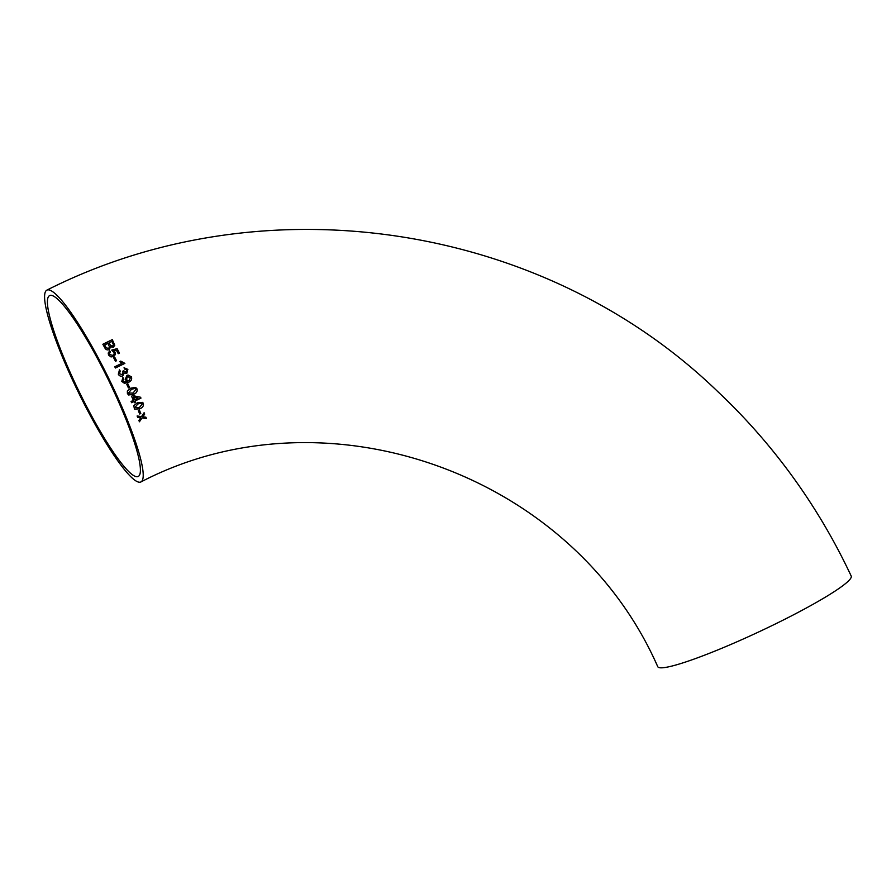 <?xml version="1.0" encoding="UTF-8"?>
<svg xmlns="http://www.w3.org/2000/svg" width="896" height="896" viewBox="0 0 896 896"><rect width="100%" height="100%" fill="white"/><g stroke="black" fill="none" stroke-linecap="round" stroke-linejoin="round"><path stroke-width="1.34" d="M126.896 375.424L125.16 379.669L127.445 381.282L124.51 382.043L122.909 380.923L123.648 378.706L122.931 377.53L121.778 381.394L124.443 383.331L128.442 382.323C131.118 381.304 132.126 379.478 131.466 376.846L128.106 375.032L126.896 375.424M46.962 290.091C263.939 180.32 543.245 222.634 717.942 391.754C745.718 417.939 770.806 446.533 793.229 477.523C815.618 508.514 834.938 541.352 851.2 576.05A106.814 11.379 154.9 0 1 774.435 624.422A106.814 11.379 154.9 0 1 657.742 666.669C572.734 473.312 325.998 385.616 140.851 481.981A106.814 16.688 63.9 0 1 78.915 393.378A106.814 16.688 63.9 0 1 46.962 290.091A106.814 16.688 63.9 0 1 113.87 389.099A106.814 16.688 63.9 0 1 140.851 481.981M124.443 383.331L129.248 381.898M138.891 420.426L139.418 421.781L142.061 417.95L146.429 418.533L145.902 417.189L142.867 416.774L144.682 414.098L144.122 412.72L141.523 416.584L137.122 415.968L137.67 417.357L140.717 417.771L138.891 420.426M138.309 410.637L139.698 414.03L140.795 413.493L139.406 410.099L138.309 410.637M134.445 409.192L139.787 408.755C142.565 407.747 143.763 405.978 143.371 403.435L142.654 402.382L137.301 402.819L133.795 405.642L134.456 409.192L139.81 408.778C142.576 407.758 143.774 405.989 143.382 403.446L142.643 402.371M134.4 402.763L135.632 402.181L135.117 400.971L140.963 398.115L140.594 397.264L132.765 395.595L131.544 396.189L133.37 400.355L131.062 401.486L131.589 402.696L133.896 401.565L134.411 402.774L135.632 402.181L135.117 400.971M128.61 394.979L133.582 394.296C136.36 393.299 137.514 391.496 137.032 388.898L135.61 387.386L130.827 388.158L127.355 390.981L127.411 393.568L128.621 394.979L133.594 394.296C136.371 393.31 137.525 391.507 137.043 388.898L135.61 387.386M126.773 384.373L128.43 387.957L129.528 387.43L127.87 383.835L126.773 384.373M122.584 371.246L123.749 370.832L126.146 372.109L123.749 370.832L122.595 371.235L123.11 371.974L122.237 374.651L119.414 373.677L120.232 371.034L119.493 369.858L118.306 374.181C119.347 376.04 120.859 376.611 122.819 375.894L124.275 372.938L126.795 373.318L127.87 369.387L124.051 367.774L124.544 369.062L126.795 369.97L126.101 372.12M126.784 373.318L127.87 369.387L124.04 367.774M122.808 375.894L124.275 372.938M122.226 374.662L119.414 373.688L120.221 371.034L119.202 370.07M119.65 361.648L122.17 363.171L114.778 366.778L115.405 368.01L124.88 363.373L120.77 361.099L119.65 361.648L120.77 361.099L124.869 363.384M113.635 357.739L115.461 361.245L116.547 360.718L114.733 357.213L113.635 357.739L114.733 357.213L116.547 360.718M115.214 352.318L113.702 350.963L116.413 350.235L118.238 353.696L119.459 353.102L117.107 348.667L111.731 350.09L113.949 352.509L114.206 354.01L112.896 355.387L109.693 354.581L109.469 353.382L110.477 352.05L109.726 350.918L108.192 353.035L108.584 355.107L110.992 356.922L113.59 356.552L115.472 354.446L115.214 352.318L113.702 350.963M113.366 347.2L114.778 345.24L112.302 339.606L102.838 344.266L104.709 347.626C105.638 349.642 107.15 350.325 109.245 349.653L110.578 346.819L113.366 347.2M112.728 388.92A100.699 15.725 63.9 0 1 138.163 476.493A100.699 15.725 63.9 0 1 79.778 392.952A100.699 15.725 63.9 0 1 49.65 295.59A100.699 15.725 63.9 0 1 51.43 295.366A100.699 15.725 63.9 0 1 112.728 388.92M114.778 345.251L112.302 339.606M112.302 339.629L102.838 344.288M108.998 342.854L110.734 345.722L112.538 345.957L113.456 344.792L111.91 341.398L108.998 342.832L110.734 345.744L112.538 345.979L113.456 344.803M104.63 344.982L106.277 347.883L108.562 348.354L109.547 347.066L107.912 343.37L104.63 344.982L106.277 347.861L108.562 348.376L109.547 347.077M119.448 353.125L117.107 348.667L111.731 350.101M114.195 354.021L112.885 355.398L109.682 354.592L109.458 353.405M110.477 352.061L109.726 350.918M109.726 350.93L108.192 353.046M115.472 354.458L115.214 352.33M114.778 366.789L122.17 363.171M124.51 382.043L122.898 380.923L123.648 378.706L122.92 377.53M128.43 382.323C131.107 381.304 132.115 379.467 131.454 376.846L131.466 376.846M131.454 376.846L128.106 375.032M127.422 376.69L128.498 376.421L127.422 376.69L126.426 379.512L128.005 380.666L129.293 380.386L130.458 377.574L127.422 376.69L126.437 379.512L128.005 380.666M128.419 387.957L129.528 387.43L127.859 383.835M128.498 393.03L129.192 393.792L128.509 393.03L133.056 393.075L135.934 389.413L134.702 388.45L131.376 389.379L128.498 393.03L131.387 389.39L134.714 388.461L135.934 389.413L134.702 388.45L135.934 389.413M135.094 400.96L140.963 398.115L140.582 397.253M131.566 402.685L133.896 401.565M138.006 398.082L133.414 397.107L134.59 399.75L138.006 398.082L133.437 397.107L134.59 399.75M134.848 407.613L139.317 407.59L142.285 403.973L141.109 403.054L137.805 404.006L134.848 407.613L137.816 404.018L141.109 403.054L142.262 403.962L141.098 403.043L142.285 403.973M139.675 414.008L140.795 413.493L139.384 410.088M139.406 421.758L142.05 417.928L146.429 418.533M146.406 418.51L145.88 417.166M142.856 416.752L144.682 414.098M144.659 414.086L144.11 412.698M137.659 417.334L140.717 417.771"/></g></svg>
